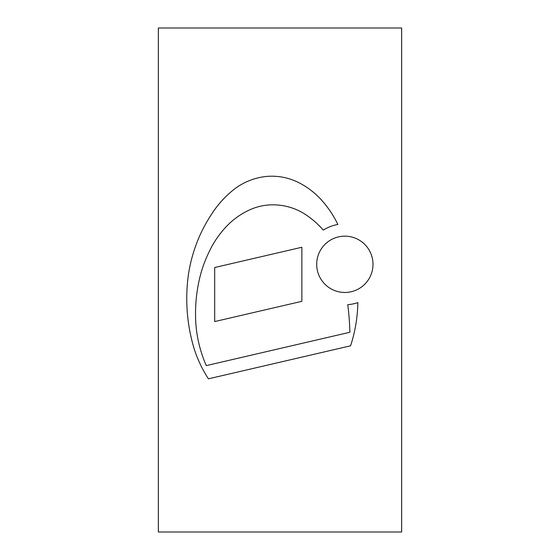 <?xml version="1.0" encoding="UTF-8"?>
<svg xmlns="http://www.w3.org/2000/svg" width="560" height="560" viewBox="0 0 560 560"><rect width="100%" height="100%" fill="white"/><g stroke="black" fill="none" stroke-linecap="round" stroke-linejoin="round"><path stroke-width="0.84" d="M401.653 532L401.653 28L158.347 28L158.347 532L401.653 532M276.269 204.925A55.853 55.853 0 0 0 250.712 209.398A74.445 74.445 0 0 0 225.379 227.612A96.054 96.054 0 0 0 208.236 253.757A122.829 122.829 0 0 0 198.751 282.345A152.474 152.474 0 0 0 195.552 315.973A124.838 124.838 0 0 0 201.761 353.682A100.128 100.128 0 0 0 206.318 365.61L349.874 332.262A270.977 270.977 0 0 0 347.767 304.654A40.446 40.446 0 0 0 357.861 302.61A148.19 148.19 0 0 1 350.581 345.807L208.432 378.826A127.176 127.176 0 0 1 194.495 349.895A173.719 173.719 0 0 1 188.678 272.818A153.419 153.419 0 0 1 195.979 245.07A147.175 147.175 0 0 1 210.91 215.257A101.129 101.129 0 0 1 234.955 188.664A64.085 64.085 0 0 1 266.049 176.477A59.955 59.955 0 0 1 298.088 182.287A78.82 78.82 0 0 1 322.252 200.865A106.932 106.932 0 0 1 337.897 224.462A40.446 40.446 0 0 0 323.295 230.083A88.613 88.613 0 0 0 304.038 213.577A59.43 59.43 0 0 0 276.269 204.925M316.694 264.313A28.154 28.154 0 0 1 358.925 239.932A28.154 28.154 0 0 1 358.925 288.694A28.154 28.154 0 0 1 316.694 264.313M214.69 321.566L214.69 267.512L301.861 247.261L301.861 301.322L214.69 321.566"/></g></svg>
